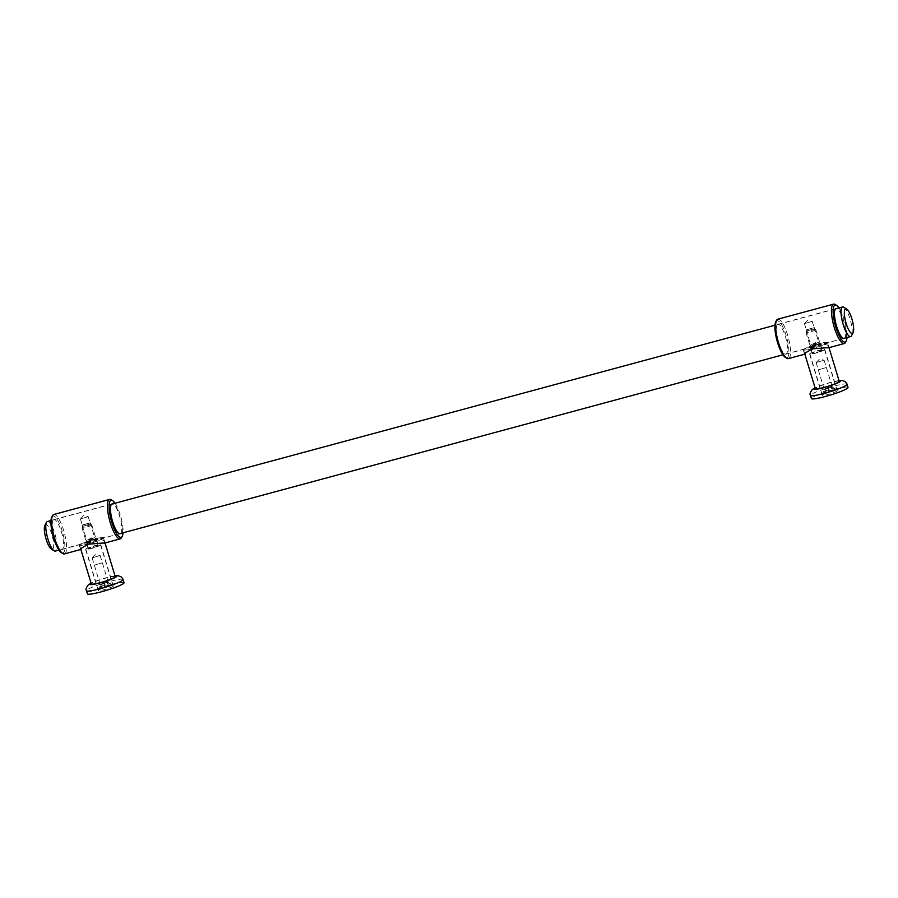 <?xml version="1.0" encoding="UTF-8"?>
<svg xmlns="http://www.w3.org/2000/svg" width="898" height="898" viewBox="0 0 898 898"><rect width="100%" height="100%" fill="white"/><g stroke="black" fill="none" stroke-linecap="round" stroke-linejoin="round"><path stroke-width="0.67" stroke-dasharray="4.49 3.37" d="M112.115 583.947A7.655 0.864 163.1 0 1 104.853 586.821L105.156 586.585A6.376 0.718 163.1 0 0 111.026 583.947A6.376 0.718 163.1 0 0 107.917 584.329L108.209 584.093A7.655 0.864 163.1 0 1 112.317 583.644A7.655 0.864 163.1 0 1 112.115 583.947M100.318 545.131A7.655 0.864 163.1 0 1 92.46 548.184A7.655 0.864 163.1 0 1 85.871 549.284A7.655 0.864 163.1 0 1 86.073 548.981A7.655 0.864 163.1 0 1 93.931 545.928A7.655 0.864 163.1 0 1 100.52 544.828A7.655 0.864 163.1 0 1 100.318 545.131M104.853 586.821L103.899 583.666A7.655 0.864 163.1 0 1 100.812 584.497L101.766 587.651A7.655 0.864 163.1 0 1 97.657 588.1A7.655 0.864 163.1 0 1 97.86 587.797A7.655 0.864 163.1 0 1 105.122 584.924L103.685 583.52L100.441 584.867L98.903 587.64A6.376 0.718 163.1 0 1 104.83 585.17M97.949 545.771A5.107 0.584 163.1 0 1 92.696 547.802A5.107 0.584 163.1 0 1 88.307 548.543A5.107 0.584 163.1 0 1 88.442 548.341A5.107 0.584 163.1 0 1 93.684 546.31A5.107 0.584 163.1 0 1 98.073 545.569A5.107 0.584 163.1 0 1 97.949 545.771M82.998 526.183L90.182 524.062L82.998 526.183M91.675 525.15A5.107 0.584 163.1 0 1 86.433 527.182A5.107 0.584 163.1 0 1 82.044 527.912A5.107 0.584 163.1 0 1 82.055 527.844A5.107 0.584 163.1 0 1 82.178 527.71A5.107 0.584 163.1 0 1 87.14 525.768A5.107 0.584 163.1 0 1 91.764 524.892A5.107 0.584 163.1 0 1 91.809 524.948A5.107 0.584 163.1 0 1 91.675 525.15M94.436 565.1L102.383 562.81L94.436 565.1M103.899 583.666L104.707 583.004L101.62 583.846L101.945 584.935L100.34 584.98M104.707 583.004L105.156 586.585M107.917 584.329L106.772 582.69L108.344 582.544L105.032 584.104M94.47 565.089L102.35 562.822L94.47 565.089M92.258 557.804L100.138 555.548L92.258 557.804M101.945 584.935L102.058 587.415A6.376 0.718 163.1 0 1 98.903 587.64M105.122 584.924L104.157 581.769L103.349 582.432L106.447 581.601L106.772 582.69M106.447 581.601L107.255 580.939L108.209 584.093M103.349 582.432L103.685 583.52M104.157 581.769A7.655 0.864 163.1 0 1 107.255 580.939M101.62 583.846L100.812 584.497M124.036 582.735A19.139 2.166 -16.9 0 0 107.569 585.485A19.139 2.166 -16.9 0 0 87.914 593.107A19.139 2.166 -16.9 0 0 87.409 593.859M98.365 590.289A7.914 0.898 163.1 0 1 106.492 587.135A7.914 0.898 163.1 0 1 113.294 586.001A7.914 0.898 163.1 0 1 113.092 586.315A7.914 0.898 163.1 0 1 104.965 589.458A7.914 0.898 163.1 0 1 98.151 590.603A7.914 0.898 163.1 0 1 98.365 590.289M98.185 545.715A5.354 0.606 -16.9 0 0 98.32 545.501A5.354 0.606 -16.9 0 0 93.706 546.265A5.354 0.606 -16.9 0 0 88.206 548.397A5.354 0.606 -16.9 0 0 88.071 548.611A5.354 0.606 -16.9 0 0 92.674 547.836A5.354 0.606 -16.9 0 0 98.185 545.715M86.511 542.819A5.354 0.606 163.1 0 1 92.011 540.686A5.354 0.606 163.1 0 1 96.625 539.923A5.354 0.606 163.1 0 1 96.49 540.125A5.354 0.606 163.1 0 1 90.979 542.257A5.354 0.606 163.1 0 1 86.376 543.032A5.354 0.606 163.1 0 1 86.511 542.819A5.354 0.606 163.1 0 1 92.011 540.686A5.354 0.606 163.1 0 1 96.625 539.923A5.354 0.606 163.1 0 1 96.49 540.125A5.354 0.606 163.1 0 1 90.979 542.257A5.354 0.606 163.1 0 1 86.376 543.032A5.354 0.606 163.1 0 1 86.511 542.819M79.855 544.615A12.505 1.414 -16.9 0 0 79.529 545.108A12.505 1.414 -16.9 0 0 90.294 543.312A12.505 1.414 -16.9 0 0 103.135 538.34A12.505 1.414 -16.9 0 0 103.461 537.835A12.505 1.414 -16.9 0 0 92.707 539.642A12.505 1.414 -16.9 0 0 79.855 544.615M115.258 576.662A12.505 1.414 -16.9 0 0 104.505 578.458A12.505 1.414 -16.9 0 0 91.652 583.431A12.505 1.414 -16.9 0 0 91.327 583.925M85.826 549.037A7.914 0.898 163.1 0 1 93.953 545.894A7.914 0.898 163.1 0 1 100.767 544.76A7.914 0.898 163.1 0 1 100.554 545.064A7.914 0.898 163.1 0 1 92.427 548.218A7.914 0.898 163.1 0 1 85.624 549.351A7.914 0.898 163.1 0 1 85.826 549.037M115.056 503.25A19.139 5.085 -105.1 0 1 123.037 532.817M120.601 533.468A15.434 4.108 74.9 0 0 120.063 517.753A15.434 4.108 74.9 0 0 112.62 503.901M53.442 519.852A15.434 4.108 74.9 0 0 54.183 536.465A15.434 4.108 74.9 0 0 61.928 549.43A15.434 4.108 74.9 0 0 62.366 549.206A15.434 4.108 74.9 0 0 61.625 532.581A15.434 4.108 74.9 0 0 53.88 519.616A15.434 4.108 74.9 0 0 53.442 519.852M86.477 542.695L96.445 540.012C98.017 537.678 87.409 540.54 86.477 542.695L88.071 548.611M120.119 533.738L96.569 539.732L98.32 545.501M111.251 499.804A20.418 5.433 -105.1 0 1 120.152 517.731A20.418 5.433 -105.1 0 1 121.466 537.7M80.842 549.43L81.022 549.284C83.087 546.388 87.566 543.133 94.47 539.496C102.002 539.238 105.436 540.36 104.774 542.886L103.988 543.245M103.708 537.767A12.763 1.448 -16.9 0 0 92.73 539.597A12.763 1.448 -16.9 0 0 79.619 544.682A12.763 1.448 -16.9 0 0 79.293 545.187A12.763 1.448 -16.9 0 0 90.271 543.346A12.763 1.448 -16.9 0 0 103.371 538.272A12.763 1.448 -16.9 0 0 103.708 537.767L104.774 542.886M53.779 514.498A20.418 5.433 -105.1 0 1 64.016 531.627A20.418 5.433 -105.1 0 1 64.993 553.617A20.418 5.433 -105.1 0 1 64.409 553.92M51.758 517.125A19.139 5.085 -105.1 0 1 52.376 516.328A19.139 5.085 -105.1 0 1 62.198 531.032A19.139 5.085 -105.1 0 1 63.432 552.719A19.139 5.085 -105.1 0 1 61.345 552.652M836.105 388.654A7.655 0.864 163.1 0 1 828.854 391.517L829.146 391.281A6.376 0.718 163.1 0 0 835.028 388.654A6.376 0.718 163.1 0 0 831.907 389.036L832.199 388.8A7.655 0.864 163.1 0 1 836.307 388.351A7.655 0.864 163.1 0 1 836.105 388.654M824.319 349.838A7.655 0.864 163.1 0 1 816.45 352.88A7.655 0.864 163.1 0 1 809.861 353.98A7.655 0.864 163.1 0 1 810.063 353.677A7.655 0.864 163.1 0 1 817.932 350.635A7.655 0.864 163.1 0 1 824.51 349.535A7.655 0.864 163.1 0 1 824.319 349.838M828.854 391.517L827.889 388.363A7.655 0.864 163.1 0 1 824.802 389.204L825.767 392.359A7.655 0.864 163.1 0 1 821.659 392.796A7.655 0.864 163.1 0 1 821.861 392.493A7.655 0.864 163.1 0 1 829.112 389.631L827.675 388.228L824.431 389.575L822.894 392.336A6.376 0.718 163.1 0 1 828.82 389.867M821.939 350.478A5.107 0.584 163.1 0 1 816.697 352.51A5.107 0.584 163.1 0 1 812.308 353.24A5.107 0.584 163.1 0 1 812.443 353.037A5.107 0.584 163.1 0 1 817.685 351.006A5.107 0.584 163.1 0 1 822.074 350.276A5.107 0.584 163.1 0 1 821.939 350.478M806.988 330.879L814.183 328.769L806.988 330.879M815.676 329.858A5.107 0.584 163.1 0 1 810.434 331.89A5.107 0.584 163.1 0 1 806.045 332.619A5.107 0.584 163.1 0 1 806.056 332.541A5.107 0.584 163.1 0 1 806.168 332.417A5.107 0.584 163.1 0 1 811.141 330.464A5.107 0.584 163.1 0 1 815.754 329.6A5.107 0.584 163.1 0 1 815.811 329.656A5.107 0.584 163.1 0 1 815.676 329.858M818.426 369.796L826.373 367.518L818.426 369.796M827.889 388.363L828.697 387.712L825.61 388.542L825.947 389.631L824.342 389.676M828.697 387.712L829.146 391.281M831.907 389.036L830.773 387.386L832.345 387.24L829.034 388.8M818.46 369.785L826.34 367.529L818.46 369.785M816.248 362.511L824.128 360.244L816.248 362.511M825.947 389.631L826.059 392.112A6.376 0.718 163.1 0 1 822.894 392.336M829.112 389.631L828.158 386.477L827.35 387.128L830.437 386.297L830.773 387.386M830.437 386.297L831.245 385.646L832.199 388.8M827.35 387.128L827.675 388.228M828.158 386.477A7.655 0.864 163.1 0 1 831.245 385.646M825.61 388.542L824.802 389.204M848.038 387.431A19.139 2.166 -16.9 0 0 831.57 390.192A19.139 2.166 -16.9 0 0 811.904 397.803A19.139 2.166 -16.9 0 0 811.41 398.566M822.355 394.985A7.914 0.898 163.1 0 1 830.482 391.842A7.914 0.898 163.1 0 1 837.284 390.697A7.914 0.898 163.1 0 1 837.082 391.012A7.914 0.898 163.1 0 1 828.955 394.166A7.914 0.898 163.1 0 1 822.153 395.3A7.914 0.898 163.1 0 1 822.355 394.985M822.175 350.411A5.354 0.606 -16.9 0 0 822.321 350.198A5.354 0.606 -16.9 0 0 817.708 350.972A5.354 0.606 -16.9 0 0 812.196 353.105A5.354 0.606 -16.9 0 0 812.061 353.318A5.354 0.606 -16.9 0 0 816.675 352.544A5.354 0.606 -16.9 0 0 822.175 350.411M810.501 347.526A5.354 0.606 163.1 0 1 816.013 345.393A5.354 0.606 163.1 0 1 820.626 344.619A5.354 0.606 163.1 0 1 820.48 344.832A5.354 0.606 163.1 0 1 814.98 346.965A5.354 0.606 163.1 0 1 810.366 347.739A5.354 0.606 163.1 0 1 810.501 347.526A5.354 0.606 163.1 0 1 816.013 345.393A5.354 0.606 163.1 0 1 820.626 344.619A5.354 0.606 163.1 0 1 820.48 344.832A5.354 0.606 163.1 0 1 814.98 346.965A5.354 0.606 163.1 0 1 810.366 347.739A5.354 0.606 163.1 0 1 810.501 347.526M803.856 349.322A12.505 1.414 -16.9 0 0 803.53 349.816A12.505 1.414 -16.9 0 0 814.284 348.009A12.505 1.414 -16.9 0 0 827.137 343.036A12.505 1.414 -16.9 0 0 827.462 342.542A12.505 1.414 -16.9 0 0 816.697 344.338A12.505 1.414 -16.9 0 0 803.856 349.322M839.248 381.358A12.505 1.414 -16.9 0 0 828.495 383.154A12.505 1.414 -16.9 0 0 815.653 388.138A12.505 1.414 -16.9 0 0 815.328 388.632M809.828 353.745A7.914 0.898 163.1 0 1 817.955 350.59A7.914 0.898 163.1 0 1 824.757 349.457A7.914 0.898 163.1 0 1 824.555 349.771A7.914 0.898 163.1 0 1 816.428 352.914A7.914 0.898 163.1 0 1 809.614 354.059A7.914 0.898 163.1 0 1 809.828 353.745M839.058 307.947A19.139 5.085 -105.1 0 1 847.027 337.513M844.591 338.176A15.434 4.108 74.9 0 0 844.053 322.461A15.434 4.108 74.9 0 0 836.61 308.609M777.444 324.548A15.434 4.108 74.9 0 0 778.184 341.173A15.434 4.108 74.9 0 0 785.918 354.138A15.434 4.108 74.9 0 0 786.356 353.902A15.434 4.108 74.9 0 0 785.615 337.278A15.434 4.108 74.9 0 0 777.881 324.324A15.434 4.108 74.9 0 0 777.444 324.548M810.467 347.403L820.446 344.709C822.007 342.385 811.41 345.236 810.467 347.403L812.061 353.318M844.12 338.434L820.57 344.439L822.321 350.198M835.241 304.512A20.418 5.433 -105.1 0 1 844.142 322.438A20.418 5.433 -105.1 0 1 845.467 342.407M804.844 354.126L805.012 353.992C807.077 351.096 811.556 347.829 818.46 344.203C825.992 343.945 829.426 345.068 828.775 347.582L827.978 347.941M827.698 342.464A12.763 1.448 -16.9 0 0 816.731 344.304A12.763 1.448 -16.9 0 0 803.62 349.378A12.763 1.448 -16.9 0 0 803.283 349.883A12.763 1.448 -16.9 0 0 814.262 348.054A12.763 1.448 -16.9 0 0 827.372 342.969A12.763 1.448 -16.9 0 0 827.698 342.464L828.775 347.582M777.769 319.194A20.418 5.433 -105.1 0 1 788.006 336.335A20.418 5.433 -105.1 0 1 788.983 358.313A20.418 5.433 -105.1 0 1 788.399 358.616M775.749 321.832A19.139 5.085 -105.1 0 1 776.366 321.035A19.139 5.085 -105.1 0 1 786.188 335.74A19.139 5.085 -105.1 0 1 787.423 357.426A19.139 5.085 -105.1 0 1 785.335 357.359M44.9 525.33A12.763 3.39 -105.1 0 1 45.315 524.802A12.763 3.39 -105.1 0 1 51.86 534.602A12.763 3.39 -105.1 0 1 52.679 549.06A12.763 3.39 -105.1 0 1 51.287 549.015M47.381 521.502A15.311 4.075 -105.1 0 1 55.059 534.355A15.311 4.075 -105.1 0 1 55.799 550.844A15.311 4.075 -105.1 0 1 55.362 551.069M89.598 541.112L85.49 542.83L92.472 538.822L97.006 538.856L97.366 539.631L89.598 541.112L89.654 539.384L86.758 540.349L91.596 537.835L94.604 537.711L89.654 539.384M813.599 345.82L809.48 347.537L816.462 343.519L820.996 343.552L821.356 344.338L813.599 345.82L813.655 344.091L810.748 345.056L815.586 342.542L818.594 342.407L813.655 344.091M82.425 525.027L90.058 522.827L82.425 525.027M90.114 522.95L82.167 525.229L90.114 522.95M80.551 518.853L88.195 516.664L80.551 518.853M814.104 327.647L806.157 329.936L814.104 327.647M813.947 327.691L806.314 329.88L813.947 327.691M804.552 323.561L812.185 321.372L804.552 323.561M843.873 307.262A15.311 4.075 -105.1 0 1 850.552 320.709A15.311 4.075 -105.1 0 1 851.54 335.684M123.082 579.58A19.139 2.166 -16.9 0 0 106.615 582.331A19.139 2.166 -16.9 0 0 86.949 589.952A19.139 2.166 -16.9 0 0 86.455 590.704M115.045 575.966A14.031 1.594 -16.9 0 0 102.832 578.772A14.031 1.594 -16.9 0 0 91.113 583.24M847.072 384.288A19.139 2.166 -16.9 0 0 830.605 387.038A19.139 2.166 -16.9 0 0 810.95 394.649A19.139 2.166 -16.9 0 0 810.445 395.412M839.046 380.662A14.031 1.594 -16.9 0 0 826.822 383.468A14.031 1.594 -16.9 0 0 815.115 387.936M85.871 549.284L97.657 588.1M82.044 527.912L88.307 548.543M90.182 524.062L91.764 524.892M92.146 557.972L100.329 585.036M92.202 557.86L95.424 554.38L100.037 555.48M108.344 582.544L111.026 583.947M91.809 524.948L98.073 545.569M100.52 544.828L112.317 583.644M82.908 526.273L82.055 527.844M100.138 555.548L108.389 582.589M80.775 549.194L79.529 545.108M100.767 544.76L113.294 586.001M85.624 549.351L98.151 590.603M105.021 542.964L103.461 537.835M115.011 575.842L102.821 578.739L91.08 583.116M61.928 549.43L86.331 542.852M80.607 549.52L79.293 545.187M53.88 519.616L112.082 503.924M809.861 353.98L821.659 392.796M806.045 332.619L812.308 353.24M814.183 328.769L815.754 329.6M818.325 369.965L824.33 389.732M816.147 362.68L818.359 369.954M816.192 362.567L819.414 359.077L824.027 360.188M832.345 387.24L835.028 388.654M815.811 329.656L822.074 350.276M824.51 349.535L836.307 388.351M806.898 330.98L806.056 332.541M826.373 367.518L832.39 387.285M824.128 360.244L826.34 367.529M804.765 353.902L803.53 349.816M824.757 349.457L837.284 390.697M809.614 354.059L822.153 395.3M829.011 347.661L827.462 342.542M839.001 380.55L826.822 383.435L815.081 387.813M785.918 354.138L810.322 347.548M804.597 354.227L803.283 349.883M777.881 324.324L836.072 308.62M843.57 338.445L820.682 344.63M806.157 329.936L810.748 345.056L809.289 347.694L782.944 354.811M119.58 533.749L96.692 539.923M86.758 540.338L85.299 542.998L58.942 550.104M90.215 522.782L94.818 537.902M88.195 516.664L90.058 522.827M812.185 321.372L814.059 327.534M804.485 323.617L807.616 320.238L812.084 321.304M80.494 518.909L83.615 515.531L88.094 516.608M818.594 342.407L820.996 343.552M94.604 537.711L97.006 538.856M835.6 308.878L774.963 325.233M111.599 504.182L50.973 520.537M804.44 323.718L806.314 329.88M82.167 525.229L86.758 540.349M80.45 519.022L82.324 525.184M814.217 327.489L818.808 342.598"/><path stroke-width="1.35" d="M123.082 579.58A19.139 2.166 -16.9 0 1 122.577 580.344A19.139 2.166 -16.9 0 1 102.922 587.954A19.139 2.166 -16.9 0 1 86.455 590.704L87.409 593.859A19.139 2.166 -16.9 0 0 103.876 591.109A19.139 2.166 -16.9 0 0 123.542 583.498A19.139 2.166 -16.9 0 0 124.036 582.735L122.79 578.84L121.241 576.92L118.233 575.741L115.011 575.842M80.775 549.194L91.327 583.925A12.505 1.414 -16.9 0 0 102.08 582.129A12.505 1.414 -16.9 0 0 114.933 577.156A12.505 1.414 -16.9 0 0 115.258 576.662L105.021 542.964M123.037 532.817A19.139 5.085 -105.1 0 1 122.251 536.229A19.139 5.085 -105.1 0 1 121.634 537.026A19.139 5.085 -105.1 0 1 111.812 522.322A19.139 5.085 -105.1 0 1 110.577 500.635A19.139 5.085 -105.1 0 1 112.665 500.702A19.139 5.085 -105.1 0 1 115.056 503.25M112.62 503.901A15.434 4.108 74.9 0 0 112.082 503.924A15.434 4.108 74.9 0 0 111.644 504.148A15.434 4.108 74.9 0 0 112.385 520.773A15.434 4.108 74.9 0 0 120.119 533.738A15.434 4.108 74.9 0 0 120.557 533.502A15.434 4.108 74.9 0 0 120.601 533.468M122.251 536.229L121.466 537.7A20.418 5.433 -105.1 0 1 120.815 538.553A20.418 5.433 -105.1 0 1 120.231 538.856A20.418 5.433 -105.1 0 1 109.994 521.716A20.418 5.433 -105.1 0 1 109.017 499.737A20.418 5.433 -105.1 0 1 109.601 499.434A20.418 5.433 -105.1 0 1 111.251 499.804L112.665 500.702M80.607 549.52L64.409 553.92A20.418 5.433 -105.1 0 1 62.759 553.538A20.418 5.433 -105.1 0 1 53.858 535.623A20.418 5.433 -105.1 0 1 52.533 515.643A20.418 5.433 -105.1 0 1 53.195 514.801A20.418 5.433 -105.1 0 1 53.779 514.498L109.601 499.434M62.759 553.538L61.345 552.652A19.139 5.085 -105.1 0 1 52.993 535.848A19.139 5.085 -105.1 0 1 51.758 517.125L52.533 515.643M104.774 542.886L88.745 544.154C82.156 547.522 79.585 549.239 81.022 549.284M847.072 384.288A19.139 2.166 -16.9 0 1 846.578 385.04A19.139 2.166 -16.9 0 1 826.912 392.651A19.139 2.166 -16.9 0 1 810.445 395.412L811.41 398.566A19.139 2.166 -16.9 0 0 827.877 395.805A19.139 2.166 -16.9 0 0 847.532 388.194A19.139 2.166 -16.9 0 0 848.038 387.431L846.792 383.547L845.231 381.616L842.223 380.449L839.001 380.55M804.765 353.902L815.328 388.632A12.505 1.414 -16.9 0 0 826.081 386.825A12.505 1.414 -16.9 0 0 838.923 381.852A12.505 1.414 -16.9 0 0 839.248 381.358L829.011 347.661M847.027 337.513A19.139 5.085 -105.1 0 1 846.242 340.926A19.139 5.085 -105.1 0 1 845.624 341.723A19.139 5.085 -105.1 0 1 835.802 327.018A19.139 5.085 -105.1 0 1 834.568 305.331A19.139 5.085 -105.1 0 1 836.655 305.399A19.139 5.085 -105.1 0 1 839.058 307.947M836.61 308.609A15.434 4.108 74.9 0 0 836.072 308.62A15.434 4.108 74.9 0 0 835.634 308.856A15.434 4.108 74.9 0 0 836.375 325.469A15.434 4.108 74.9 0 0 844.12 338.434A15.434 4.108 74.9 0 0 844.558 338.209A15.434 4.108 74.9 0 0 844.591 338.176M846.242 340.926L845.467 342.407A20.418 5.433 -105.1 0 1 844.805 343.261A20.418 5.433 -105.1 0 1 844.221 343.564A20.418 5.433 -105.1 0 1 833.984 326.423A20.418 5.433 -105.1 0 1 833.007 304.444A20.418 5.433 -105.1 0 1 833.591 304.141A20.418 5.433 -105.1 0 1 835.241 304.512L836.655 305.399M804.597 354.227L788.399 358.616A20.418 5.433 -105.1 0 1 786.749 358.246A20.418 5.433 -105.1 0 1 777.848 340.32A20.418 5.433 -105.1 0 1 776.534 320.35A20.418 5.433 -105.1 0 1 777.185 319.497A20.418 5.433 -105.1 0 1 777.769 319.194L833.591 304.141M786.749 358.246L785.335 357.359A19.139 5.085 -105.1 0 1 776.983 340.555A19.139 5.085 -105.1 0 1 775.749 321.832L776.534 320.35M828.775 347.582L812.735 348.851C806.157 352.229 803.575 353.935 805.012 353.992M852.685 333.259A12.763 3.39 -105.1 0 1 846.14 323.448A12.763 3.39 -105.1 0 1 845.321 308.991A12.763 3.39 -105.1 0 1 846.713 309.035A12.763 3.39 -105.1 0 1 852.281 320.238A12.763 3.39 -105.1 0 1 853.1 332.72A12.763 3.39 -105.1 0 1 852.685 333.259M58.942 550.104L55.362 551.069A15.311 4.075 -105.1 0 1 54.127 550.788L51.287 549.015A12.763 3.39 -105.1 0 1 45.719 537.812A12.763 3.39 -105.1 0 1 44.9 525.33L46.46 522.367A15.311 4.075 -105.1 0 1 46.954 521.727A15.311 4.075 -105.1 0 1 47.381 521.502L50.973 520.537M853.1 332.72L851.54 335.684A15.311 4.075 -105.1 0 1 851.046 336.323A15.311 4.075 -105.1 0 1 850.619 336.548A15.311 4.075 -105.1 0 1 842.941 323.695A15.311 4.075 -105.1 0 1 842.201 307.206A15.311 4.075 -105.1 0 1 842.638 306.981A15.311 4.075 -105.1 0 1 843.873 307.262L846.713 309.035M54.127 550.788A15.311 4.075 -105.1 0 1 47.448 537.352A15.311 4.075 -105.1 0 1 46.46 522.367M91.113 583.24A14.031 1.594 -16.9 0 0 90.227 583.812A14.031 1.594 -16.9 0 0 100.149 582.847A14.031 1.594 -16.9 0 0 116.358 576.763A14.031 1.594 -16.9 0 0 115.045 575.966M815.115 387.936A14.031 1.594 -16.9 0 0 814.228 388.52A14.031 1.594 -16.9 0 0 824.14 387.554A14.031 1.594 -16.9 0 0 840.348 381.47A14.031 1.594 -16.9 0 0 839.046 380.662M86.455 590.704C85.501 589.492 86.174 587.483 88.487 584.71L91.08 583.116M103.988 543.245L120.231 538.856M810.445 395.412C809.491 394.188 810.176 392.19 812.477 389.406L815.081 387.813M827.978 347.941L844.221 343.564M850.619 336.548L843.57 338.445M782.944 354.811L119.58 533.749M842.638 306.981L835.6 308.878M774.963 325.233L111.599 504.182"/></g></svg>
